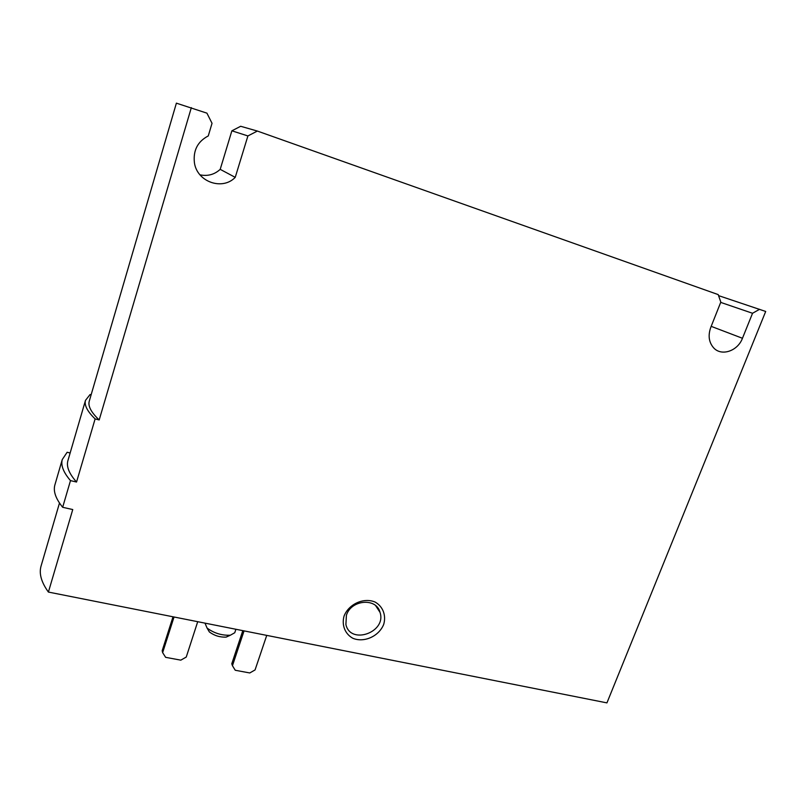<?xml version="1.0" encoding="UTF-8"?>
<svg xmlns="http://www.w3.org/2000/svg" width="806" height="806" viewBox="0 0 806 806"><rect width="100%" height="100%" fill="white"/><g stroke="black" fill="none" stroke-linecap="round" stroke-linejoin="round"><path stroke-width="1.21" d="M718.559 295.621L765.7 311.459L606.938 702.882L48.4 592.067C41.408 582.375 38.93 573.791 40.985 566.326L41.197 565.611M344.061 616.056C341.512 625.194 345.028 633.959 352.877 638.292C364.171 642.976 378.971 636.256 383.716 624.358C386.306 615.351 382.981 606.575 375.193 602.102C363.929 597.196 348.786 603.946 344.061 616.056M759.595 309.292L752.542 313.272L742.457 338.278C737.712 351.094 721.461 356.574 713.663 347.87C708.867 342.369 707.9 335.558 710.751 327.427L720.816 302.089L718.206 294.603L257.356 131.056L247.905 135.942L235.231 177.35C222.436 190.8 197.057 181.965 194.417 162.741C193.047 150.45 197.651 141.513 208.26 135.932L212.038 123.308L206.92 113.152L176.383 103.158M48.4 592.067L72.752 509.553L62.667 507.286L70.485 480.618L76.55 482.028L95.118 418.919L99.188 419.946L191.334 107.631M70.485 480.618C63.432 472.397 60.692 465.374 62.264 459.541L67.14 452.267L70.142 452.982M95.118 418.919C87.391 411.453 84.187 405.277 85.476 400.391L90.06 394.547L91.118 394.819M257.356 131.056L240.672 126.28L231.876 130.814L220.199 169.351C214.446 174.58 207.716 176.413 199.999 174.842M99.188 419.946C91.239 412.43 87.914 406.224 89.214 401.338L89.355 400.874M62.667 507.286C55.755 498.733 53.146 491.328 54.838 485.101L55.02 484.456M76.55 482.028C69.175 473.737 66.273 466.674 67.855 460.831L68.026 460.256M231.876 130.814L247.905 135.942M220.199 169.351L235.231 177.35M720.695 302.391L752.542 313.272M346.409 615.28L345.905 624.509C350.449 645.324 386.83 632.216 380.029 612.369C376.543 597.518 351.124 599.573 346.409 615.28M207.686 629.093L209.379 631.964C214.366 635.662 219.957 637.385 226.154 637.113L229.337 635.33M204.986 623.139L207.082 628.065C214.013 633.194 221.781 635.581 230.375 635.219L234.758 632.74L235.906 629.264M197.712 621.688L186.246 657.061L180.806 660.154L165.633 657.333L162.641 652.648L174.036 616.993M173.018 616.792L162.177 650.724L162.641 652.648M266.736 635.39L255.069 669.927L249.779 672.96L235.241 670.26L232.45 665.706L244.057 630.886M242.808 630.635L231.775 663.771L232.45 665.706M711.174 326.349L742.457 338.278M89.214 401.338L176.393 103.138M40.985 566.326L59.483 503.045M54.838 485.101L62.264 459.541M85.476 400.391L67.855 460.831M375.636 605.628L380.029 612.369M226.154 637.113L230.375 635.219M209.379 631.964L207.082 628.065"/></g></svg>
